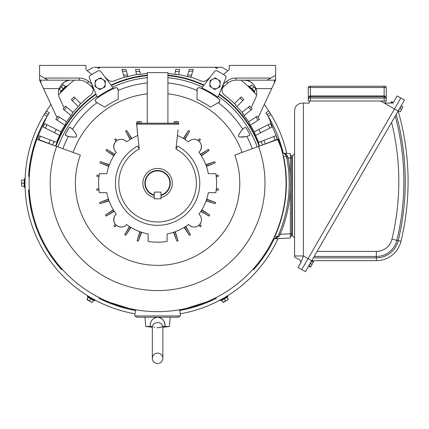 <?xml version="1.0" encoding="UTF-8"?>
<svg xmlns="http://www.w3.org/2000/svg" width="429" height="429" viewBox="0 0 429 429"><rect width="100%" height="100%" fill="white"/><g stroke="black" fill="none" stroke-linecap="round" stroke-linejoin="round"><path stroke-width="0.64" d="M178.244 123.203L174.029 122.994L174.029 121.707L177.193 121.52L174.029 121.707M178.244 121.52L177.193 121.52L178.244 121.52M178.244 122.994L178.244 121.707M176.137 122.994L176.137 121.707M25.032 187.269L25.032 179.097A0.338 0.338 0 0 0 24.694 178.759A0.338 0.338 0 0 0 24.356 179.097L24.356 187.275A0.338 0.338 0 0 0 24.694 187.607A0.338 0.338 0 0 0 25.032 187.269L25.032 179.097M24.356 179.097L24.356 187.275M25.048 185.29L25.054 185.601M21.713 183.183L24.062 183.183L24.356 186.427L21.713 186.132L21.45 181.708L21.713 186.132M24.356 186.277L24.356 185.854M24.356 184.92L24.356 184.497M24.356 181.751L24.356 181.252M21.45 180.234L21.45 181.708L21.45 180.234M24.356 183.183L24.062 183.183L24.356 179.939L21.713 180.234M154.247 198.799L160.939 198.799L160.939 192.106L154.247 192.106L154.247 198.799M170.238 317.219L169.412 326.49L162.688 326.49C162.071 323.895 160.371 322.608 157.593 322.624C154.815 322.603 153.115 323.895 152.493 326.49L145.774 326.49L152.322 327.247L152.322 340.401L152.322 326.49M154.848 327.365L154.569 327.306M154.236 327.225L153.888 327.139M152.67 325.761L153.056 324.844M153.094 324.78L153.314 324.447M154.247 323.552L155.309 323.01M145.774 326.49L144.948 317.219M150.086 326.49C150.064 321.165 152.568 318.077 157.593 317.219L155.883 317.428M154.821 317.792L154.274 318.061M152.402 319.567L151.882 320.232M151.437 320.946L151.099 321.643M150.81 322.367L150.568 323.15M162.688 326.49L162.843 326.49C162.307 326.957 160.757 327.365 158.188 327.718C160.811 327.354 162.36 326.941 162.843 326.49L162.688 326.49M157.593 322.624L158.494 322.683M160.199 323.139L160.644 323.364M160.939 323.552L161.315 323.841M161.577 324.099L161.856 324.431M157.593 317.219C162.612 318.071 165.111 321.165 165.095 326.49L164.613 323.16M164.613 323.155L163.739 320.94M163.299 320.232L161.717 318.581M160.907 318.061L159.304 317.428M225.954 296.755L226.26 296.568A132.561 132.561 0 0 1 225.686 296.916L227.413 295.94A0.338 0.338 0 0 1 227.874 296.064A0.338 0.338 0 0 1 227.751 296.519A0.338 0.338 0 0 0 227.874 296.064A0.338 0.338 0 0 0 227.413 295.94L220.329 300.027A0.338 0.338 0 0 0 220.206 300.488A0.338 0.338 0 0 0 220.667 300.611L227.751 296.519L220.667 300.611A0.338 0.338 0 0 1 220.206 300.488A0.338 0.338 0 0 1 220.329 300.027A0.338 0.338 0 0 0 220.206 300.488A0.338 0.338 0 0 0 220.667 300.611L221.798 300.3L223.107 302.558L226.941 300.348L223.107 302.558L226.941 300.348L223.107 302.558L226.941 300.348L222.973 302.332L221.798 300.3L222.973 302.332M222.034 299.024A132.561 132.561 0 0 1 221.836 299.131A132.561 132.561 0 0 0 222.034 299.024L227.413 295.94A0.338 0.338 0 0 1 227.874 296.064A0.338 0.338 0 0 1 227.751 296.519L227.016 296.943L227.751 296.519M226.887 297.024L226.539 297.222M225.692 297.71L225.343 297.914M222.946 299.297L222.533 299.533M228.217 299.608L226.941 300.348L228.217 299.608L226.941 300.348L228.217 299.608L227.016 296.943L228.217 299.608M228.083 299.383L226.909 297.345L224.356 298.82L225.531 300.858L224.206 298.568L227.016 296.943L226.909 297.345L227.016 296.943L221.396 300.187L221.798 300.3L220.667 300.611M141.152 123.203L136.937 122.994L136.937 121.707L140.101 121.52L136.937 121.707M141.152 121.52L140.101 121.52L141.152 121.52M141.152 122.994L141.152 121.707M139.044 122.994L139.044 121.707M212.253 87.95A5.057 5.057 0 0 1 212.736 79.204L210.13 80.523L209.808 86.352L214.698 89.548L217.305 88.229A5.057 5.057 0 0 1 212.253 87.95M220.072 83.993A5.057 5.057 0 0 1 217.305 88.229L219.911 86.91L220.233 81.076L217.787 79.483A5.057 5.057 0 0 1 220.072 83.993M217.787 79.483A5.057 5.057 0 0 0 212.736 79.204L215.342 77.885L217.787 79.483M136.519 124.174L178.668 124.174L178.668 123.203L136.519 123.203L139.237 149.024L137.639 146.053A42.149 42.149 0 0 0 157.593 225.332A42.149 42.149 0 0 0 177.542 146.053L175.944 149.024A38.776 38.776 0 0 1 157.593 221.959A38.776 38.776 0 0 1 139.237 149.024M177.821 123.203L177.821 124.174L137.36 124.174L137.36 123.203M147.265 123.203L147.265 72.624L167.916 72.624L167.916 123.203M224.206 298.568L224.356 298.82L226.909 297.345L227.016 296.943L226.909 297.345L221.396 300.193L224.356 298.82L225.531 300.858M60.966 92.342L66.747 86.561A0.338 0.338 0 0 0 66.747 86.084A0.338 0.338 0 0 0 66.275 86.084L60.489 91.865A0.338 0.338 0 0 0 60.489 92.342A0.338 0.338 0 0 0 60.966 92.342L62.162 91.179M66.275 86.084L60.489 91.865M65.358 87.972L66.747 86.561M61.513 87.103L63.17 88.765L61.084 91.27L59.427 89.189L62.366 85.875L59.427 89.189M61.197 91.157L61.481 90.873M62.167 90.187L62.452 89.902M64.393 87.961L64.747 87.607M63.412 84.829L62.366 85.875L63.412 84.829M63.379 88.975L63.17 88.765L65.256 86.679L65.675 86.679L63.599 85.017M248.434 86.561L254.215 92.342A0.338 0.338 0 0 0 254.692 92.342A0.338 0.338 0 0 0 254.692 91.865L248.911 86.084A0.338 0.338 0 0 0 248.434 86.084A0.338 0.338 0 0 0 248.434 86.561L249.598 87.757M254.692 91.865L248.911 86.084M252.804 90.953L254.215 92.342M253.673 87.103L252.011 88.765L249.506 86.679L251.587 85.017L254.901 87.961L251.587 85.017M249.614 86.787L249.914 87.082M250.59 87.763L250.874 88.047M252.831 89.999L253.169 90.337M255.941 89.001L254.901 87.961L255.941 89.001M251.802 88.975L252.011 88.765L254.097 90.851L254.097 91.27L255.759 89.189M94.852 300.027L87.773 295.94A0.338 0.338 0 0 0 87.312 296.064A0.338 0.338 0 0 0 87.436 296.519L94.514 300.611A0.338 0.338 0 0 0 94.975 300.488A0.338 0.338 0 0 0 94.852 300.027L87.773 295.94A0.338 0.338 0 0 0 87.312 296.064A0.338 0.338 0 0 0 87.436 296.519L88.272 297.345L86.964 299.608L90.798 301.823L86.964 299.608L90.798 301.823L87.098 299.383L88.165 296.943L94.514 300.611A0.338 0.338 0 0 0 94.975 300.488A0.338 0.338 0 0 0 94.852 300.027M93.136 299.034L91.313 297.983L93.136 299.034M93.651 300.112L93.302 299.914L93.651 300.112M92.46 299.426L92.112 299.222L92.46 299.426M89.736 297.855L89.302 297.603L89.736 297.855M92.074 302.558L90.798 301.823L92.074 302.558L93.785 300.187L92.074 302.558M90.825 298.82L89.65 300.858L90.975 298.568L90.825 298.82L88.272 297.345L88.165 296.943L88.272 297.345L88.165 296.943L88.272 297.345L93.383 300.3L93.785 300.187L93.383 300.3L90.825 298.82M102.445 88.229A5.057 5.057 0 0 1 95.115 83.435L94.954 86.352L99.839 89.548L105.051 86.91L105.212 83.993A5.057 5.057 0 0 1 102.445 88.229M102.928 79.483A5.057 5.057 0 0 1 105.212 83.993L105.373 81.076L100.483 77.885L97.882 79.204A5.057 5.057 0 0 1 102.928 79.483M97.882 79.204A5.057 5.057 0 0 0 95.115 83.435L95.276 80.523L97.882 79.204M390.964 102.402L390.562 103.099M391.291 102.424L391.709 101.694L390.899 103.099L385.194 103.099L392.996 103.099L397.141 95.919L400.793 98.027M385.237 96.804L385.633 96.959M385.467 96.874A1.266 1.266 0 0 1 385.596 96.938A1.266 1.266 0 0 0 385.467 96.874L385.993 97.281A1.266 1.266 0 0 0 385.987 97.27L386.25 98.043A1.266 1.266 0 0 0 386.052 97.367A1.266 1.266 0 0 1 386.25 98.043L386.25 100.992L385.194 100.992L385.194 103.099M386.1 97.442L386.25 98.043L308.274 98.043L309.776 95.935M386.068 97.034L385.928 96.74M308.274 97.978L308.365 97.571M308.435 97.426L308.719 97.077M308.548 97.26L308.274 98.043L308.274 87.505A1.266 1.266 0 0 1 309.54 86.24L310.381 86.24L310.381 95.935L309.781 95.935L309.54 96.777L310.381 96.777L309.54 96.777A1.266 1.266 0 0 0 309.196 96.825L309.347 96.793M310.381 86.24L384.143 86.24L384.143 96.777L310.381 96.777L310.381 95.935L384.743 95.935L386.25 98.043A1.266 1.266 0 0 0 384.985 96.777A1.266 1.266 0 0 1 386.25 98.043L386.25 87.505L308.274 87.505A1.266 1.266 0 0 1 309.54 86.24A1.266 1.266 0 0 0 308.274 87.505M384.743 95.935L384.985 96.777A1.266 1.266 0 0 1 385.178 96.793A1.266 1.266 0 0 0 384.985 96.777L384.143 96.777L384.143 100.992M309.54 96.777A1.266 1.266 0 0 0 308.274 98.043L308.274 100.992L309.325 100.992L309.325 103.099L303.426 103.099L303.426 255.963L300.718 262.923L300.906 262.505L299.951 260.049L294.573 256.944L294.573 110.687C295.055 106.113 297.587 103.582 302.161 103.099L303.426 103.099M384.143 86.24L384.985 86.24A1.266 1.266 0 0 1 386.25 87.505A1.266 1.266 0 0 0 384.985 86.24A1.266 1.266 0 0 1 386.25 87.505M294.573 237.977L292.465 235.87L292.465 155.786L294.573 153.679M308.065 258.639L303.426 255.963L294.573 255.963M301.582 260.988L301.78 260.446M394.471 108.982L380.636 100.992L385.194 100.992M301.785 269.509L308.108 258.564L311.754 260.671L398.16 111.014L394.508 108.907L400.831 97.957L404.483 100.064L398.16 111.014A255.003 255.003 0 0 1 400.959 241.318A25.29 25.29 0 0 1 376.372 260.671L311.754 260.671L305.432 271.621L298.091 267.481L300.718 262.923M392.46 103.099L392.996 103.099L392.46 103.099L392.996 103.099L397.141 95.919M380.636 100.992L309.325 100.992M394.508 108.907L308.108 258.564M395.211 116.125A250.788 250.788 0 0 1 396.857 240.331A21.075 21.075 0 0 1 376.372 256.456L314.189 256.456M317.111 251.399L376.372 251.399L376.372 256.456A21.075 21.075 0 0 0 396.857 240.331A21.075 21.075 0 0 1 376.372 256.456L376.372 260.671A25.29 25.29 0 0 0 400.959 241.318A255.003 255.003 0 0 0 398.16 111.014M398.369 110.65L401.329 106.033L402.836 106.896L400.305 111.765L402.836 106.896M398.589 110.773L400.096 111.642M399.962 108.403L401.464 109.272M310.349 267.09L310.81 266.779L310.349 267.09L308.842 266.221L310.392 263.535L311.765 261.164L313.267 262.033L310.741 266.902L313.267 262.033M308.805 265.782L310.526 266.779M310.392 263.535L311.899 264.403M311.545 261.036L311.942 260.853L313.449 261.722L313.385 262.098M313.406 262.28L313.449 261.722L313.406 262.28M99.914 67.589L100.434 67.326M100.547 67.273L97.951 67.273L97.951 68.586L100.547 67.273L214.634 67.273L217.23 68.586L217.23 67.273L214.747 67.326M177.424 135.51A51.63 51.63 0 0 1 188.524 141.843A7.373 7.373 0 0 1 199.319 141.457A7.373 7.373 0 0 1 198.933 152.247A51.63 51.63 0 0 1 208.344 173.702L215.835 173.702A59.009 59.009 0 0 1 215.835 192.669L208.344 192.669A51.63 51.63 0 0 1 198.933 214.119A7.373 7.373 0 0 1 199.319 224.909A7.373 7.373 0 0 1 188.524 224.523A51.63 51.63 0 0 1 167.074 233.939L167.074 241.425A59.009 59.009 0 0 1 148.107 241.425L148.107 233.939A51.63 51.63 0 0 1 126.657 224.523A7.373 7.373 0 0 1 113.706 219.691A7.373 7.373 0 0 1 116.254 214.119A51.63 51.63 0 0 1 106.837 192.669L99.351 192.669A59.009 59.009 0 0 1 99.351 173.702L106.837 173.702A51.63 51.63 0 0 1 116.254 152.247A7.373 7.373 0 0 1 118.506 139.763A7.373 7.373 0 0 1 126.657 141.843A51.63 51.63 0 0 1 137.757 135.51L137.141 129.89M178.051 129.794L175.944 149.024M142.841 183.183A14.752 14.752 0 0 1 157.593 168.431A14.752 14.752 0 0 1 160.939 197.549A14.752 14.752 0 0 0 157.593 168.431A14.752 14.752 0 0 0 154.247 197.549A14.752 14.752 0 0 1 142.841 183.183M98.943 176.689L96.852 176.362L97.008 175.107L99.104 175.364L98.943 176.689M99.104 175.364L97.008 175.107M109.293 164.929L108.757 166.414L99.946 162.875L100.375 161.685L109.293 164.929L109.4 164.639L100.375 161.685M113.782 155.856L105.99 150.429L106.682 149.367L114.634 154.537L113.782 155.856M114.634 154.537L114.811 154.279L106.682 149.367M116.254 152.247L115.219 151.147M115.176 151.094L114.398 149.791M114.371 149.737L113.889 148.316M113.873 148.241L113.835 145.292M113.862 145.152L115.069 142.396M115.085 142.374L116.103 141.232L114.682 139.661L115.589 138.781L117.171 140.417L116.103 141.232M117.171 140.417L115.589 138.781M117.24 140.38L118.248 139.865M118.399 139.8L120.822 139.302M120.93 139.302L122.211 139.382M122.211 139.387L124.646 140.213M124.651 140.219L125.718 140.937M125.724 140.943L126.657 141.843M131.542 138.605L130.196 139.42L125.574 131.124L126.657 130.47L131.542 138.605L131.81 138.449L126.657 130.47M183.639 138.605L183.371 138.449L188.524 130.47L183.639 138.605L184.985 139.42L189.613 131.124L188.524 130.47M188.524 141.843L189.398 140.991M189.457 140.943L190.476 140.251M190.53 140.219L191.624 139.725M191.709 139.698L192.868 139.404M192.964 139.387L194.224 139.296M194.251 139.302L195.388 139.409M195.544 139.441L197.946 140.38L199.592 138.781L198.01 140.417L199.077 141.232L200.499 139.661L199.592 138.781M199.077 141.232L200.096 142.374M200.107 142.39L200.82 143.635M200.874 143.747L201.335 145.222L201.292 148.311M201.292 148.316L199.994 151.11L198.933 152.247M200.547 154.537L200.375 154.279L208.505 149.367L200.547 154.537L201.399 155.856L209.191 150.429L208.505 149.367M205.888 164.929L205.781 164.639L214.806 161.685L205.888 164.929L206.424 166.414L215.24 162.875L214.806 161.685M218.173 175.107L216.071 175.295L216.243 176.689L218.329 176.362L218.173 175.107L216.082 175.364M216.205 189.977L218.307 190.203L216.2 190.047L216.345 188.653L218.441 188.942L216.339 188.722M65.498 135.285L66.726 135.875M66.854 135.918L68.345 136.379C69.396 136.862 71.804 137.082 75.574 137.028L75.863 136.969M69.471 127.499L70.442 127.542A21.075 21.075 0 0 1 76.614 135.232A1.266 1.266 0 0 1 75.574 137.028A21.075 21.075 0 0 1 65.83 135.532L65.406 134.357L65.305 134.749A0.842 0.842 0 0 1 65.406 134.357A104.317 104.317 0 0 1 69.214 127.762L69.342 127.601M65.369 135.065L65.305 134.749A0.842 0.842 0 0 0 65.83 135.532M69.214 127.762A0.842 0.842 0 0 1 70.442 127.542L72.437 129.295A100.772 100.772 0 0 1 96.97 102.681M117.246 88.031L118.184 89.784L118.184 99.33A92.653 92.653 0 0 0 104.676 107.127L95.989 102.038M95.978 102.027L95.442 101.126M95.442 101.115L95.377 100.236M95.377 100.209L95.463 99.86M95.469 99.844L95.86 99.158M95.876 99.142L96.225 98.826A104.317 104.317 0 0 1 115.219 87.859L116.87 87.832M249.855 134.931L249.351 135.532A0.842 0.842 0 0 0 249.78 134.357A104.317 104.317 0 0 0 245.967 127.762A0.842 0.842 0 0 0 244.739 127.542L242.75 129.295A100.772 100.772 0 0 0 218.211 102.681L210.505 107.127A92.653 92.653 0 0 0 197.002 99.33L197.147 89.017L198.305 87.832L199.308 87.688M199.324 87.688L199.962 87.859A104.317 104.317 0 0 1 218.962 98.826C220.136 100.735 220.077 101.909 218.774 102.354A2.107 2.107 0 0 0 218.962 98.826M245.855 136.62L239.607 137.028A21.075 21.075 0 0 0 249.351 135.532L246.836 136.379A100.772 100.772 0 0 1 252.29 148.718M217.937 97.206A105.046 105.046 0 0 0 201.877 87.934L214.5 71.509A2.107 2.107 0 0 1 217.16 70.93A127.081 127.081 0 0 1 225.021 75.472A2.107 2.107 0 0 1 225.852 78.062L217.937 97.206M113.304 87.934A105.046 105.046 0 0 0 97.244 97.206L89.329 78.062A2.107 2.107 0 0 1 90.16 75.472A127.081 127.081 0 0 1 98.027 70.93A2.107 2.107 0 0 1 100.681 71.509L113.304 87.934M219.305 93.903A108.532 108.532 0 0 1 259.577 146.064M111.127 85.098A108.532 108.532 0 0 1 147.265 75.145M167.916 75.145A108.532 108.532 0 0 1 204.054 85.098M55.604 146.064A108.532 108.532 0 0 1 95.882 93.903M238.54 136.234L239.082 136.867M242.75 129.295C241.806 129.96 240.412 131.939 238.572 135.232A1.266 1.266 0 0 0 239.607 137.028M197.002 91.709L197.002 90.433A100.772 100.772 0 0 0 167.916 82.942M76.614 135.232L76.603 136.325M76.566 136.401L76.196 136.808M98.842 188.722L96.745 188.942L98.842 188.722L98.981 190.047L96.874 190.203L98.976 189.977M96.407 102.354A2.107 2.107 0 0 1 96.225 98.826M118.184 89.784A2.107 2.107 0 0 0 115.219 87.859M197.002 89.784A2.107 2.107 0 0 1 199.962 87.859M244.739 127.542A21.075 21.075 0 0 0 238.572 135.232M125.74 235.349L124.667 234.679L129.697 226.63L131.033 227.461L125.74 235.349L130.77 227.3M140.186 231.794L139.892 231.687L137.098 240.766L140.186 231.794L141.677 232.303L138.294 241.173L137.098 240.766M129.697 226.63L129.435 226.464L124.667 234.679M115.439 224.442L116.388 225.381L114.822 226.844L113.926 225.954L115.439 224.442L114.194 222.34M114.141 222.19L113.706 219.691L114.371 216.634L115.17 215.278M126.657 224.523L125.681 225.461M125.627 225.504L124.48 226.239M124.421 226.271L123.225 226.748M123.102 226.785L121.793 227.032M121.697 227.043L119.047 226.78M118.881 226.732L116.388 225.381M198.799 225.381L200.359 226.844L198.852 225.338L197.63 226.174M197.619 226.174L196.353 226.716M196.305 226.732L194.922 227.021M194.911 227.027L193.495 227.043M193.49 227.043L192.095 226.791L189.564 225.509M189.559 225.504L188.524 224.523M198.852 225.338L199.791 224.388L201.255 225.954L199.742 224.442M198.933 214.119L199.871 215.095M199.909 215.149L200.649 216.296M200.675 216.35L201.158 217.546M201.196 217.675L201.442 218.983M201.453 219.08L201.437 220.479M201.432 220.495L201.19 221.729M201.142 221.895L199.791 224.388M184.416 227.3L184.148 227.461L189.441 235.349L184.416 227.3L185.746 226.464L190.514 234.679L185.489 226.63M173.804 232.207L173.509 232.303L176.893 241.173L173.804 232.207L175.289 231.687L178.089 240.766L175 231.794M100.011 203.678L99.598 202.483L108.569 199.394L109.084 200.879L100.011 203.678L108.982 200.59M113.471 210.006L113.315 209.738L105.427 215.036L113.471 210.006L114.312 211.341L106.097 216.109L114.141 211.079M108.569 199.394L108.473 199.099L99.598 202.483M206.199 200.59L206.097 200.879L215.17 203.678L206.199 200.59L206.708 199.099L215.583 202.483L206.612 199.394M201.04 211.079L200.874 211.341L209.084 216.109L201.04 211.079L201.871 209.738L209.754 215.036L201.71 210.006M138.294 241.173L141.382 232.207M114.822 226.844L116.334 225.338M115.396 224.388L113.926 225.954M106.097 216.109L105.427 215.036M96.874 190.203L96.745 188.942M96.852 176.362L98.949 176.619M99.946 162.875L108.859 166.12M105.99 150.429L113.948 155.593M114.682 139.661L116.157 141.184M125.574 131.124L130.459 139.253M176.893 241.173L178.089 240.766M189.441 235.349L190.514 234.679M200.359 226.844L201.255 225.954M209.084 216.109L209.754 215.036M215.17 203.678L215.583 202.483M218.307 190.203L218.441 188.942M218.329 176.362L216.232 176.619M215.24 162.875L206.322 166.12M209.191 150.429L201.233 155.593M200.499 139.661L199.029 141.184M189.613 131.124L184.722 139.253M135.623 309.759L134.829 314.779A2.107 2.107 0 0 0 134.979 315.953L136.91 317.219L178.271 317.219L180.207 315.953A2.107 2.107 0 0 0 180.357 314.779L179.558 309.759M92.138 85.103L91.136 86.299A6.322 6.322 0 0 1 93.072 89.157L92.97 88.61L93.072 89.157A6.322 6.322 0 0 0 91.136 86.299L87.355 83.129A12.645 12.645 0 0 0 79.226 80.169L40.841 80.169A1.266 1.266 0 0 1 39.575 78.909L39.575 65.417L85.939 65.417L85.939 68.715M92.004 84.524L92.97 88.61A6.322 6.322 0 0 1 90.642 95.099A110.639 110.639 0 0 0 79.354 104.949L79.655 105.244A110.221 110.221 0 0 0 71.933 113.819L72.26 114.087A109.797 109.797 0 0 0 65.508 123.38L65.862 123.611A109.379 109.379 0 0 0 60.135 133.526L60.51 133.719A108.955 108.955 0 0 0 56.569 142.374L50.225 139.94A115.75 115.75 0 0 0 48.863 143.479L52.649 144.932M45.324 128.11L43.141 126.995A127.499 127.499 0 0 1 44.863 123.616L47.045 124.732A125.048 125.048 0 0 0 45.324 128.11L59.663 135.414A108.955 108.955 0 0 0 56.569 142.374L55.175 141.838A1.266 1.266 0 0 0 53.545 142.557L54.37 141.806M40.433 136.181A126.233 126.233 0 0 0 39.077 139.72L37.891 139.269A127.499 127.499 0 0 1 39.254 135.725L50.225 139.94M223.042 85.103L224.051 86.299A6.322 6.322 0 0 0 222.109 89.157L222.217 88.61L222.109 89.157A6.322 6.322 0 0 1 224.051 86.299L227.826 83.129A12.645 12.645 0 0 1 235.955 80.169L274.346 80.169A1.266 1.266 0 0 0 275.606 78.909L275.606 65.417L229.247 65.417L229.242 68.715M223.182 84.524L222.217 88.61A6.322 6.322 0 0 0 224.544 95.099A6.322 6.322 0 0 1 222.217 88.61M273.841 237.864L274.817 236.497L274.48 236.492L277.981 236.304A131.59 131.59 0 0 0 286.443 156.472L283.494 156.231M261.636 142.557A111.696 111.696 0 0 1 262.548 144.981A111.696 111.696 0 0 0 262.532 144.932L265.31 143.865A114.666 114.666 0 0 0 263.948 140.326L260.006 141.838A1.266 1.266 0 0 1 261.636 142.557L260.811 141.806M275 140.144A125.048 125.048 0 0 0 273.643 136.604L275.933 135.725A127.499 127.499 0 0 1 277.29 139.269L265.31 143.865M267.878 143.045L268.972 142.46L267.878 143.045M224.544 95.099A110.639 110.639 0 0 1 235.827 104.949L235.526 105.244A110.221 110.221 0 0 1 243.248 113.819L242.921 114.087A109.797 109.797 0 0 1 249.678 123.38L249.324 123.611A109.379 109.379 0 0 1 255.046 133.526L254.67 133.719A108.955 108.955 0 0 1 258.612 142.374L260.006 141.838L258.612 142.374A108.955 108.955 0 0 0 255.518 135.414L272.045 126.995A127.499 127.499 0 0 0 270.324 123.616L254.172 131.842M248.509 107.121L249.742 106.124A120.125 120.125 0 0 1 252.129 109.068L250.895 110.071A118.538 118.538 0 0 0 248.509 107.121L242.042 112.355M240.058 98.032L241.178 96.911A120.125 120.125 0 0 1 243.865 99.592L242.739 100.718A118.538 118.538 0 0 0 240.058 98.032L234.475 103.62M275.606 80.169L275.606 78.909L275.606 80.169L271.68 88.599L274.346 82.883L274.346 80.169M229.247 68.651A2.107 2.107 0 0 1 228.491 70.265L223.445 74.501M127.574 75.172L127.992 76.577L124.233 77.247L123.59 75.08L121.906 69.38L125.858 69.38L127.574 75.172L123.59 75.08M85.939 68.651A2.107 2.107 0 0 0 86.69 70.265L91.736 74.501M39.575 78.909L39.575 80.169L39.575 78.909M79.226 80.169L79.226 78.062L44.353 78.062L48.005 80.169L39.575 75.306M282.99 153.153L282.62 153.115C284.867 153.164 286.545 154.306 287.655 156.553L287.988 157.733A132.856 132.856 0 0 1 290.358 178.421L290.358 153.679L282.491 153.105M250.343 125.214L259.357 119.359A120.125 120.125 0 0 0 257.293 116.179L248.627 121.804A109.797 109.797 0 0 0 244.101 115.567L250.895 110.071M253.936 84.819L256.059 88.599C253.292 82.877 249.319 80.067 244.139 80.169M258.194 117.541L271.68 88.599L256.059 88.599A12.645 12.645 0 0 1 255.598 98.155L251.11 107.792M244.176 80.169L247.554 80.641M247.576 80.647L250.911 82.137M250.992 82.191L253.898 84.781M267.181 80.169L270.828 78.062L267.181 80.169M275.606 75.306L270.828 78.062L235.955 78.062L235.955 80.169A12.645 12.645 0 0 0 227.826 83.129L226.469 81.515A14.752 14.752 0 0 1 235.955 78.062M138.245 74.249L138.588 74.614M64.291 110.071L63.052 109.068A120.125 120.125 0 0 1 65.444 106.124L66.677 107.121A118.538 118.538 0 0 0 64.291 110.071L71.08 115.567A109.797 109.797 0 0 0 66.554 121.804L57.894 116.179A120.125 120.125 0 0 0 55.824 119.359L64.843 125.214M210.237 77.054L207.518 79.617A6.322 6.322 0 0 1 200.729 80.84A111.063 111.063 0 0 0 189.135 76.694L190.948 77.247L193.281 69.38L189.323 69.38L187.607 75.172L191.591 75.08M189.135 76.694L189.017 77.097L187.194 76.577L187.607 75.172M174.86 74.324L175.37 71.445L179.231 71.386L178.668 74.571M176.592 74.614L176.732 74.641A110.221 110.221 0 0 0 167.916 73.45M189.017 77.097A110.639 110.639 0 0 0 176.802 74.222L176.941 74.249M80.711 103.62L74.002 96.911A120.125 120.125 0 0 0 71.321 99.592L78.325 106.601M66.677 107.121L73.139 112.355M71.042 80.169C65.937 80.014 61.964 82.824 59.122 88.599A12.645 12.645 0 0 0 59.583 98.155L64.071 107.792M60.039 86.588L64.27 82.137L67.589 80.652M67.621 80.641L69.342 80.287M40.841 80.169L40.841 82.883L43.501 88.599L39.575 80.169M56.987 117.541L43.501 88.599L59.122 88.599M274.882 238.765L290.358 237.977L290.358 187.945A132.856 132.856 0 0 1 280.223 234.288L279.102 236.261M290.358 237.135A1.266 1.266 0 0 1 291.623 235.87L292.465 235.87M290.358 154.52A1.266 1.266 0 0 0 291.623 155.786L291.623 157.893L286.744 157.974M290.358 178.421L290.358 187.945L290.358 178.421M283.639 153.319L282.62 153.115C284.625 153.378 285.896 154.494 286.438 156.462L287.655 156.553L286.438 156.462L286.572 157.105M286.443 156.472L285.982 155.244M284.175 153.539L285.966 155.212M175.37 71.445L175.729 69.38L179.585 69.38L179.231 71.386M139.816 71.445L135.95 71.386L135.596 69.38L139.452 69.38L140.321 74.324M291.623 155.786L292.465 155.786M135.95 71.386L136.513 74.571M284.288 153.593L285.955 155.201M286.266 155.856L286.438 156.462M277.649 236.921L277.407 237.253M277.386 237.275L277.07 237.618M276.903 237.779L276.56 238.047M277.938 236.406L275.429 238.615M275.01 238.728L273.37 238.867L274.346 238.814L279.107 236.245L277.981 236.304L274.346 238.814M279.059 233.8L280.223 234.288L291.623 233.762L291.623 235.87M47.045 124.732L56.296 129.44A114.666 114.666 0 0 0 54.574 132.824M61.009 131.842L56.296 129.44M176.802 74.222L176.732 74.641M242.739 100.718L236.856 106.601M273.643 136.604L263.948 140.326M39.077 139.72L48.863 143.479M136.91 317.219L134.979 315.953L180.207 315.953L178.271 317.219M147.265 73.45A110.221 110.221 0 0 0 138.454 74.641M138.379 74.222A110.639 110.639 0 0 0 126.169 77.097M126.046 76.694A111.063 111.063 0 0 0 114.457 80.84A6.322 6.322 0 0 1 107.663 79.617L104.944 77.054M53.545 142.557A111.696 111.696 0 0 0 52.633 144.981M92.97 88.61A6.322 6.322 0 0 1 90.642 95.099M214.634 67.273L215.122 67.514M31.639 211.915L28.604 190.396A129.188 129.188 0 0 0 61.283 269.289L48.214 251.93M266.967 251.93L253.898 269.289A129.188 129.188 0 0 0 274.185 238.824M267.063 114.586L268.168 116.382L271.021 114.591L269.916 112.795L267.063 114.586L265.926 112.811L268.785 111.02L269.916 112.795M268.334 116.661L283.242 153.158A129.188 129.188 0 0 0 268.168 116.382M50.912 104.499A132.561 132.561 0 0 0 46.396 111.02L44.16 114.591L47.018 116.382A129.188 129.188 0 0 0 28.604 175.97A0.842 0.842 0 0 0 29.279 176.845M47.018 116.382L49.255 112.811L46.396 111.02M28.92 171.643L34.76 143.157L46.825 116.699M221.911 67.273L217.23 67.273L221.911 67.273A132.561 132.561 0 0 1 227.869 70.79M270.935 114.441A132.561 132.561 0 0 0 268.881 111.165M46.305 111.165A132.561 132.561 0 0 0 44.251 114.441M97.951 67.273L94.267 67.273M93.275 67.273A132.561 132.561 0 0 0 87.312 70.79M74.163 80.169A132.561 132.561 0 0 0 58.596 95.029M212.468 300.134L179.671 310.467A129.188 129.188 0 0 0 215.835 298.493A0.842 0.842 0 0 0 216.259 297.474M98.927 297.474A0.842 0.842 0 0 0 99.346 298.493A129.188 129.188 0 0 0 135.51 310.467L102.745 300.15M268.785 111.02A132.561 132.561 0 0 0 264.269 104.499M256.59 95.029A132.561 132.561 0 0 0 241.018 80.169M45.265 112.795L48.123 114.586M44.16 114.591A132.561 132.561 0 0 0 134.985 313.797M180.201 313.797A132.561 132.561 0 0 0 277.997 238.621A132.561 132.561 0 0 1 226.587 296.369A132.561 132.561 0 0 0 277.997 238.621M286.765 153.416A132.561 132.561 0 0 0 271.021 114.591M253.898 269.289A0.842 0.842 0 0 1 252.804 269.433M62.377 269.433A0.842 0.842 0 0 1 61.283 269.289M28.604 190.396A0.842 0.842 0 0 1 29.279 189.521M221.578 299.276L222.49 298.766M89.227 296.755L89.94 297.179M93.42 299.174L93.147 299.024M25.054 180.765L25.043 181.596M65.583 87.757L64.988 88.331M253.019 91.179L252.44 90.583M115.176 215.272L116.254 214.119M160.939 192.106L154.247 192.106L154.247 195.013A12.291 12.291 0 0 1 157.593 170.892A12.291 12.291 0 0 1 160.939 195.013L160.939 192.106M154.247 195.447A12.714 12.714 0 0 1 157.593 170.469A12.714 12.714 0 0 1 160.939 195.447M239.784 183.183A82.191 82.191 0 0 0 234.824 155.073L278.314 139.243A128.469 128.469 0 0 1 157.593 311.652A128.469 128.469 0 0 1 36.867 139.243L80.357 155.073A82.191 82.191 0 0 0 157.593 265.374A82.191 82.191 0 0 0 239.784 183.183M94.82 295.275C97.683 296.847 97.683 296.847 94.82 295.275M97.04 296.487L96.391 296.139M95.667 295.747L95.254 295.517M91.903 293.592C89.109 291.897 89.109 291.897 91.903 293.592M89.741 292.272L90.369 292.664M91.071 293.093L91.474 293.334M223.278 293.592C226.072 291.897 226.072 291.897 223.278 293.592M225.439 292.272L224.812 292.664M224.11 293.093L223.707 293.334M220.361 295.275C217.498 296.847 217.498 296.847 220.361 295.275M218.141 296.487L218.795 296.139M219.514 295.747L219.927 295.517M29.134 184.867C29.204 188.133 29.204 188.133 29.134 184.867M29.188 187.398L29.167 186.658M29.151 185.837L29.14 185.366M286.052 184.867C285.982 188.133 285.982 188.133 286.052 184.867M285.993 187.398L286.014 186.658M286.036 185.837L286.041 185.366M286.052 181.499C285.982 178.233 285.982 178.233 286.052 181.499M285.993 178.968L286.014 179.708M286.036 180.529L286.041 181M29.134 181.499C29.204 178.233 29.204 178.233 29.134 181.499M29.188 178.968L29.167 179.708M29.151 180.529L29.14 181M224.356 298.82L221.798 300.3L224.356 298.82M310.381 96.777L310.381 100.992M313.379 257.861L376.372 257.861A22.48 22.48 0 0 0 398.225 240.658A252.193 252.193 0 0 0 396.198 114.414M376.372 251.399A16.018 16.018 0 0 0 391.945 239.141A245.731 245.731 0 0 0 391.602 122.372M391.945 239.141L400.959 241.318M394.626 245.919A21.075 21.075 0 0 1 376.372 256.456M73.069 152.418A89.945 89.945 0 0 1 147.265 93.833M167.916 93.833A89.945 89.945 0 0 1 242.112 152.418M62.891 148.718A100.772 100.772 0 0 1 68.345 136.379M118.184 90.433A100.772 100.772 0 0 1 147.265 82.942M218.313 96.294A106.006 106.006 0 0 1 257.202 146.927M112.704 87.151A106.006 106.006 0 0 1 147.265 77.681M167.916 77.681A106.006 106.006 0 0 1 202.477 87.151M57.979 146.927A106.006 106.006 0 0 1 96.868 96.294M219.117 94.359A108.049 108.049 0 0 1 259.127 146.23M111.427 85.489A108.049 108.049 0 0 1 147.265 75.627M167.916 75.627A108.049 108.049 0 0 1 203.754 85.489M56.06 146.23A108.049 108.049 0 0 1 96.069 94.359M222.109 89.157A6.322 6.322 0 0 1 224.051 86.299M91.844 84.148L88.712 81.515A14.752 14.752 0 0 0 79.226 78.062A14.752 14.752 0 0 1 88.712 81.515L87.355 83.129M269.857 128.11A125.048 125.048 0 0 0 268.136 124.732M260.607 132.824A114.666 114.666 0 0 0 258.885 129.44M258.027 120.222A118.538 118.538 0 0 0 255.957 117.042M126.41 71.246L122.437 71.187M59.223 117.042A118.538 118.538 0 0 0 57.159 120.222M274.817 236.497A128.78 128.78 0 0 0 283.521 156.231L282.867 154.703M292.465 157.893L291.623 157.893L291.623 233.762L292.465 233.762M188.771 71.246L192.744 71.187M75.123 98.032A118.538 118.538 0 0 0 72.442 100.718M223.337 84.148L226.469 81.515M225.686 296.916A132.561 132.561 0 0 0 226.26 296.568M56.671 146.45A107.395 107.395 0 0 0 157.593 290.578A107.395 107.395 0 0 0 258.51 146.45M29.124 183.183A128.469 128.469 0 0 1 36.867 139.243M24.062 186.132L24.356 186.427M157.003 327.724L158.178 327.724M152.322 340.401L152.322 358.312C152.633 361.513 154.392 363.266 157.593 363.583C160.789 363.266 162.548 361.513 162.859 358.312L162.859 340.401L162.859 358.312C162.548 355.11 160.789 353.357 157.593 353.046C154.392 353.357 152.633 355.11 152.322 358.312L152.322 340.401M169.412 326.49L162.859 327.247L162.859 340.401L162.859 326.49M226.909 297.345L227.016 296.943M221.396 300.193L221.798 300.3M61.084 90.851L61.084 91.264M65.675 86.679L65.256 86.679M249.925 86.679L249.506 86.679M254.097 91.264L254.097 90.851M93.383 300.3L93.785 300.193L93.383 300.3M386.197 97.673L386.25 98.043L386.197 97.673M268.972 142.46L268.163 142.857L268.972 142.46M391.709 101.694L393.286 102.601L391.312 101.802"/></g></svg>
